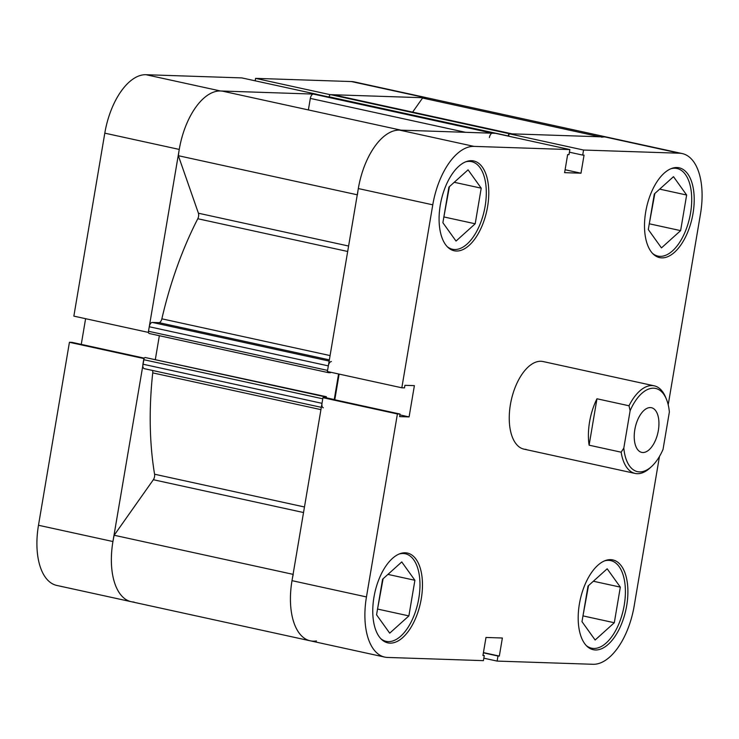 <?xml version="1.0" encoding="UTF-8"?>
<svg xmlns="http://www.w3.org/2000/svg" width="739" height="739" viewBox="0 0 739 739"><rect width="100%" height="100%" fill="white"/><g stroke="black" fill="none" stroke-linecap="round" stroke-linejoin="round"><path stroke-width="1.11" d="M653.664 388.197A42.585 21.671 102.3 0 0 630.127 410.699L629.009 405.776A44.83 22.817 -77.7 0 1 652.149 385.582A44.83 22.817 -77.7 0 1 654.274 385.841A44.83 22.817 -77.7 0 1 665.59 397.194L666.43 399.226A42.585 21.671 102.3 0 0 653.664 388.197M650.385 407.577A22.863 11.63 102.3 0 0 635.004 428.611A22.863 11.63 102.3 0 0 641.701 452.379A22.863 11.63 102.3 0 0 642.782 452.517A22.863 11.63 102.3 0 0 658.163 431.484A22.863 11.63 102.3 0 0 651.465 407.716A22.863 11.63 102.3 0 0 650.385 407.577M651.77 466.337L650.154 467.833A44.83 22.817 -77.7 0 1 637.249 473.69A44.83 22.817 -77.7 0 1 635.134 473.431A44.83 22.817 -77.7 0 1 621.157 452.194L623.808 448.083A42.585 21.671 102.3 0 0 651.77 466.337A42.585 21.671 102.3 0 0 663.04 449.395L669.368 412.011A42.585 21.671 102.3 0 0 666.43 399.226M623.808 448.083L630.127 410.699M589.112 445.192L596.964 398.774A44.83 22.817 102.3 0 0 589.112 445.192L621.157 452.194M596.964 398.774L629.009 405.776M402.404 130.47A60.515 30.798 102.3 0 0 399.54 130.11A60.515 30.798 102.3 0 0 357.436 194.837M223.705 91.424A60.515 30.798 102.3 0 0 223.335 91.34A60.515 30.798 102.3 0 0 220.471 90.98A60.515 30.798 102.3 0 0 178.367 155.707L198.422 213.22L348.605 246.032M357.27 194.8L178.367 155.707M508.691 136.216L509.106 133.759L604.964 136.955A60.515 30.798 -77.7 0 1 607.827 137.315A60.515 30.798 102.3 0 0 604.964 136.955A60.515 30.798 102.3 0 0 601.62 137.177M668.204 404.787L700.517 213.737A60.515 30.798 102.3 0 0 682.282 153.583L428.759 98.185A60.515 30.798 102.3 0 0 425.895 97.825A60.515 30.798 102.3 0 0 422.551 98.047L412.63 112.116M599.819 136.789L422.551 98.047M320.929 409.637L152.724 372.881A239.824 122.046 102.3 0 0 154.58 474.226L304.468 506.982M347.681 251.482L197.793 218.735A239.824 122.046 102.3 0 0 161.869 318.823L330.074 355.579M509.06 134.073A2.245 1.136 102.3 0 0 508.173 135.948L329.104 96.818A2.245 1.136 -77.7 0 1 330.629 94.657L509.698 133.787L332.993 94.731A4.48 2.282 -77.7 0 1 333.206 94.758A4.48 2.282 -77.7 0 1 333.409 94.823M494.918 133.297A2.245 1.136 102.3 0 0 494.807 133.288L492.442 133.205A4.48 2.282 102.3 0 0 489.394 137.537M331.386 361.556A4.48 2.282 102.3 0 0 328.328 365.879L149.26 326.749A4.48 2.282 -77.7 0 1 152.317 322.426L158.913 322.647A4.48 2.282 102.3 0 0 161.869 318.823M328.144 372.595L149.278 333.511A2.245 1.136 -77.7 0 1 149.176 333.492A2.245 1.136 -77.7 0 1 148.502 331.266L327.571 370.396L328.328 365.879M327.543 371.56A2.245 1.136 102.3 0 0 328.245 372.622A2.245 1.136 102.3 0 0 328.347 372.641L330.425 372.705L330.509 372.207M338.573 373.971L334.25 399.531L333.501 399.503M326.167 397.905L326.361 396.723L324.292 396.649A2.245 1.136 102.3 0 0 323.109 397.693M144.493 368.687A4.48 2.282 -77.7 0 1 144.281 368.659A4.48 2.282 -77.7 0 1 142.932 364.198L143.689 359.681L322.758 398.811L322.001 403.328A4.48 2.282 102.3 0 0 323.349 407.789M293.235 574.388A60.515 30.798 102.3 0 0 310.241 640.815A60.515 30.798 102.3 0 0 316.449 640.953M330.629 94.657L332.993 94.731M303.526 512.533L153.343 479.722L114.166 535.258A60.515 30.798 102.3 0 0 131.172 601.685A60.515 30.798 102.3 0 0 134.036 602.045M153.343 479.722A4.48 2.282 102.3 0 0 154.58 474.226M152.724 372.881A4.48 2.282 102.3 0 0 152.576 370.47M143.689 359.681A2.245 1.136 -77.7 0 1 145.223 357.519L324.292 396.649M326.361 396.723L145.223 357.519M159.347 335.718L155.356 359.348M148.502 331.266L149.26 326.749M197.793 218.735A4.48 2.282 102.3 0 0 198.422 213.22M465.468 132.309L310.325 98.407L308.375 109.926M310.325 98.407A4.48 2.282 -77.7 0 1 313.373 94.075L492.442 133.205M494.807 133.288L313.373 94.075M293.069 574.351L114.166 535.258M334.25 399.531L326.185 397.767M351.441 81.558L255.583 78.362L330.037 94.638L425.895 97.825L351.441 81.558A60.515 30.798 -77.7 0 1 354.304 81.909L428.759 98.185A60.515 30.798 102.3 0 0 425.895 97.825M220.471 90.98A60.515 30.798 102.3 0 0 179.254 149.426L148.308 332.393L73.854 316.126L104.799 133.159A60.515 30.798 -77.7 0 1 146.017 74.713L220.471 90.98L316.329 94.176L241.875 77.909L146.017 74.713M144.04 358.563L112.938 541.53A60.515 30.798 102.3 0 0 131.172 601.685L56.718 585.417A60.515 30.798 -77.7 0 1 38.483 525.263L69.429 342.296L143.883 358.563M144.281 358.156L72.08 342.379L69.429 342.296M85.604 318.694L81.262 344.383M255.583 78.362L255.167 80.81M399.254 553.982A44.83 22.817 -77.7 0 1 403.189 553.502A44.83 22.817 -77.7 0 1 405.305 553.76A44.83 22.817 -77.7 0 1 418.44 600.373A44.83 22.817 -77.7 0 1 388.28 641.609A44.83 22.817 -77.7 0 1 386.164 641.35A44.83 22.817 -77.7 0 1 380.761 638.625M465.57 161.878A44.83 22.817 -77.7 0 1 469.505 161.388A44.83 22.817 -77.7 0 1 471.621 161.656A44.83 22.817 -77.7 0 1 484.766 208.269A44.83 22.817 -77.7 0 1 454.605 249.505A44.83 22.817 -77.7 0 1 452.48 249.246A44.83 22.817 -77.7 0 1 447.077 246.521M670.994 168.714A44.83 22.817 -77.7 0 1 674.929 168.233A44.83 22.817 -77.7 0 1 677.044 168.501A44.83 22.817 -77.7 0 1 690.18 215.114A44.83 22.817 -77.7 0 1 660.019 256.35A44.83 22.817 -77.7 0 1 657.904 256.082A44.83 22.817 -77.7 0 1 652.5 253.357M604.678 560.818A44.83 22.817 -77.7 0 1 608.603 560.338A44.83 22.817 -77.7 0 1 610.728 560.605A44.83 22.817 -77.7 0 1 623.864 607.218A44.83 22.817 -77.7 0 1 593.703 648.454A44.83 22.817 -77.7 0 1 591.588 648.186A44.83 22.817 -77.7 0 1 586.184 645.47M471.574 160.705A45.947 23.38 102.3 0 0 440.666 202.966A45.947 23.38 102.3 0 0 454.134 250.752A45.947 23.38 102.3 0 0 456.305 251.02A45.947 23.38 102.3 0 0 487.213 208.749A45.947 23.38 102.3 0 0 473.745 160.973A45.947 23.38 102.3 0 0 471.574 160.705M405.258 552.809A45.947 23.38 102.3 0 0 374.34 595.071A45.947 23.38 102.3 0 0 387.809 642.856A45.947 23.38 102.3 0 0 389.98 643.124A45.947 23.38 102.3 0 0 420.897 600.862A45.947 23.38 102.3 0 0 407.429 553.077A45.947 23.38 102.3 0 0 405.258 552.809M610.682 559.654A45.947 23.38 102.3 0 0 579.764 601.915A45.947 23.38 102.3 0 0 593.232 649.701A45.947 23.38 102.3 0 0 595.403 649.969A45.947 23.38 102.3 0 0 626.321 607.698A45.947 23.38 102.3 0 0 612.853 559.922A45.947 23.38 102.3 0 0 610.682 559.654M676.998 167.541A45.947 23.38 102.3 0 0 646.08 209.811A45.947 23.38 102.3 0 0 659.548 257.588A45.947 23.38 102.3 0 0 661.719 257.865A45.947 23.38 102.3 0 0 692.637 215.594A45.947 23.38 102.3 0 0 679.169 167.818A45.947 23.38 102.3 0 0 676.998 167.541M526.039 449.395A44.83 22.817 -77.7 0 1 523.923 449.127A44.83 22.817 -77.7 0 1 510.778 402.515A44.83 22.817 -77.7 0 1 540.939 361.279A44.83 22.817 -77.7 0 1 543.063 361.537L654.274 385.841M495.398 133.306L569.852 149.574L473.995 146.387A60.515 30.798 102.3 0 0 432.777 204.823L401.831 387.79L327.377 371.523L358.323 188.556A60.515 30.798 -77.7 0 1 399.54 130.11L495.398 133.306M659.465 456.453L634.201 605.841A60.515 30.798 102.3 0 1 592.983 664.287L497.125 661.091L483.833 658.19M384.696 657.091L310.241 640.815A60.515 30.798 -77.7 0 1 292.007 580.66L322.952 397.693L397.406 413.96L366.461 596.927A60.515 30.798 102.3 0 0 384.696 657.091A60.515 30.798 102.3 0 0 387.559 657.442L483.417 660.638L484.276 655.567L482.936 655.521L485.985 637.461L502.372 638.006L499.324 656.075L497.984 656.029L497.125 661.091M569.852 149.574L568.993 154.645L567.654 154.599L564.605 172.658L580.993 173.203L584.05 155.144L582.711 155.098L583.561 150.035L509.106 133.759M397.406 413.96L400.058 414.052L399.623 416.602L409.092 416.916L414.385 385.638L404.917 385.324L404.482 387.883L401.831 387.79M682.282 153.583A60.515 30.798 102.3 0 0 679.418 153.222L583.561 150.035M322.952 397.693L325.603 397.776L400.058 414.052M334.785 399.781L339.127 374.091M649.184 224.351L654.846 193.479M582.868 616.455L588.53 585.584M377.444 609.61L383.107 578.739M443.769 217.506L449.423 186.634M399.91 414.912L409.092 416.916M483.426 652.602L499.324 656.075M483.389 652.833L497.984 656.029M482.973 655.29L484.276 655.567M569.409 152.197L582.711 155.098M565.095 169.739L580.993 173.203M581.99 621.665L588.013 586.055L607.181 568.79L620.326 587.126L614.303 622.737L595.135 640.011L581.99 621.665M614.303 622.737L583.385 615.984M620.326 587.126L593.362 581.233M648.306 229.561L654.329 193.951L673.497 176.676L686.642 195.022L680.619 230.633L661.451 247.898L648.306 229.561M680.619 230.633L649.71 223.88M686.642 195.022L659.678 189.129M442.883 222.716L448.906 187.106L468.073 169.841L481.218 188.177L475.195 223.788L456.028 241.062L442.883 222.716M475.195 223.788L444.287 217.035M481.218 188.177L454.254 182.293M376.567 614.82L382.59 579.21L401.757 561.945L414.902 580.291L408.879 615.901L389.712 633.166L376.567 614.82M408.879 615.901L377.962 609.139M414.902 580.291L387.938 574.397M329.345 359.884L158.913 322.647M152.317 322.426L329.141 361.066M142.932 364.198L322.001 403.328M179.254 149.426L104.799 133.159M38.483 525.263L112.938 541.53M399.54 130.11L473.995 146.387M292.007 580.66L366.461 596.927M679.418 153.222L604.964 136.955M432.777 204.823L358.323 188.556M523.923 449.127L635.134 473.431M401 130.166L223.335 91.34M310.241 640.815L131.172 601.685M144.281 368.659L321.317 407.346M333.206 94.758L512.173 133.87M328.245 372.622L149.176 333.492M315.849 94.167L494.862 133.288M405.305 553.76L402.173 553.077M471.621 161.656L468.489 160.973M677.044 168.501L673.913 167.808M610.728 560.605L607.597 559.922M591.588 648.186L588.456 647.503M657.904 256.082L654.772 255.398M452.48 249.246L449.358 248.563M386.164 641.35L383.033 640.667"/></g></svg>

